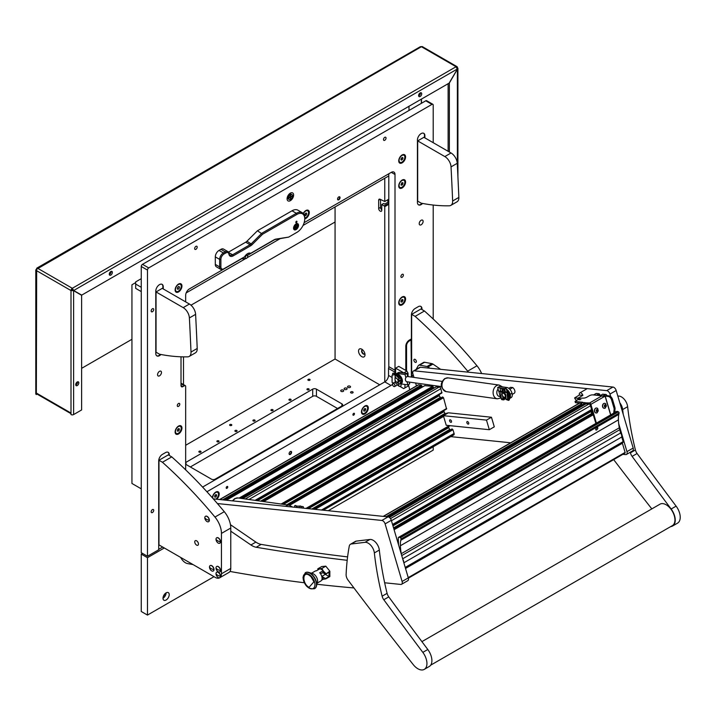<?xml version="1.0" encoding="UTF-8"?>
<svg xmlns="http://www.w3.org/2000/svg" width="716" height="716" viewBox="0 0 716 716"><rect width="100%" height="100%" fill="white"/><g stroke="black" fill="none" stroke-linecap="round" stroke-linejoin="round"><path stroke-width="1.07" d="M423.12 221.387A2.766 1.602 120 0 0 422.547 220.125A2.766 1.602 120 0 0 420.408 220.868A2.766 1.602 120 0 0 419.2 223.652A2.766 1.602 120 0 0 419.773 224.914A2.766 1.602 120 0 0 421.912 224.171A2.766 1.602 120 0 0 423.12 221.387M161.476 372.445A2.766 1.602 120 0 0 160.903 371.183A2.766 1.602 120 0 0 158.773 371.917A2.766 1.602 120 0 0 157.565 374.71A2.766 1.602 120 0 0 158.138 375.972A2.766 1.602 120 0 0 160.268 375.229A2.766 1.602 120 0 0 161.476 372.445M293.605 195.029A4.609 2.667 120 0 0 292.647 192.917A4.609 2.667 120 0 0 289.094 194.152A4.609 2.667 120 0 0 287.08 198.797A4.609 2.667 120 0 0 288.038 200.91A4.609 2.667 120 0 0 291.591 199.674A4.609 2.667 120 0 0 293.605 195.029M354.474 413.803A1.101 0.635 120 0 0 354.25 413.293A1.101 0.635 120 0 0 353.4 413.588A1.101 0.635 120 0 0 352.925 414.698A1.101 0.635 120 0 0 353.149 415.199A1.101 0.635 120 0 0 353.999 414.904A1.101 0.635 120 0 0 354.474 413.803M227.76 486.961A1.101 0.635 120 0 0 227.527 486.459A1.101 0.635 120 0 0 226.686 486.755A1.101 0.635 120 0 0 226.202 487.856A1.101 0.635 120 0 0 226.426 488.357A1.101 0.635 120 0 0 227.276 488.061A1.101 0.635 120 0 0 227.76 486.961M386.031 138.081A1.799 1.038 120 0 0 385.655 137.257A1.799 1.038 120 0 0 384.268 137.732A1.799 1.038 120 0 0 383.481 139.548A1.799 1.038 120 0 0 383.857 140.372A1.799 1.038 120 0 0 385.244 139.889A1.799 1.038 120 0 0 386.031 138.081M197.195 247.101A1.799 1.038 120 0 0 196.819 246.277A1.799 1.038 120 0 0 195.432 246.76A1.799 1.038 120 0 0 194.645 248.568A1.799 1.038 120 0 0 195.02 249.401A1.799 1.038 120 0 0 196.408 248.917A1.799 1.038 120 0 0 197.195 247.101M153.707 309.509A1.799 1.038 120 0 0 153.34 308.677A1.799 1.038 120 0 0 151.953 309.16A1.799 1.038 120 0 0 151.166 310.977A1.799 1.038 120 0 0 151.541 311.8A1.799 1.038 120 0 0 152.929 311.317A1.799 1.038 120 0 0 153.707 309.509M153.707 510.347A1.799 1.038 120 0 0 153.34 509.515A1.799 1.038 120 0 0 151.953 509.998A1.799 1.038 120 0 0 151.166 511.815A1.799 1.038 120 0 0 151.541 512.638A1.799 1.038 120 0 0 152.929 512.155A1.799 1.038 120 0 0 153.707 510.347M291.582 452.261A1.754 1.011 120 0 0 291.215 451.456A1.754 1.011 120 0 0 289.864 451.93A1.754 1.011 120 0 0 289.094 453.693A1.754 1.011 120 0 0 289.461 454.499A1.754 1.011 120 0 0 290.812 454.034A1.754 1.011 120 0 0 291.582 452.261M340.037 197.625A1.754 1.011 120 0 0 339.67 196.828A1.754 1.011 120 0 0 338.319 197.294A1.754 1.011 120 0 0 337.549 199.066A1.754 1.011 120 0 0 337.916 199.871A1.754 1.011 120 0 0 339.268 199.397A1.754 1.011 120 0 0 340.037 197.625M405.569 182.025A4.833 2.792 120 0 0 402.15 180.056A4.833 2.792 120 0 0 398.731 185.972A4.833 2.792 120 0 0 402.15 187.95A4.833 2.792 120 0 0 405.569 182.025M244.201 257.044L244.559 256.838A6.149 3.553 -60 0 1 247.602 253.652A6.149 3.553 -60 0 1 250.645 253.33L274.282 239.681A6.149 3.553 -60 0 1 275.767 239.126L288.7 237.094L296.988 232.306A10.982 6.337 120 0 0 304.748 218.863A4.833 2.792 120 0 0 309.285 212.509A4.833 2.792 120 0 0 305.866 210.54A4.833 2.792 120 0 0 303.244 213.475M405.569 298.948A4.833 2.792 120 0 0 402.15 296.97A4.833 2.792 120 0 0 398.731 302.886A4.833 2.792 120 0 0 402.15 304.864A4.833 2.792 120 0 0 405.569 298.948M181.945 428.052A4.833 2.792 120 0 0 178.526 426.083A4.833 2.792 120 0 0 175.116 431.999A4.833 2.792 120 0 0 178.526 433.968A4.833 2.792 120 0 0 181.945 428.052M368.301 407.968A4.833 2.792 120 0 0 364.883 405.999A4.833 2.792 120 0 0 361.464 411.915A4.833 2.792 120 0 0 364.883 413.893A4.833 2.792 120 0 0 368.301 407.968M216.751 499.249A4.833 2.792 120 0 0 219.212 494.04A4.833 2.792 120 0 0 215.802 492.071A4.833 2.792 120 0 0 212.384 497.826M405.569 156.92A4.833 2.792 120 0 0 402.15 154.951A4.833 2.792 120 0 0 398.731 160.867A4.833 2.792 120 0 0 402.15 162.845A4.833 2.792 120 0 0 405.569 156.92M181.945 286.033A4.833 2.792 120 0 0 178.526 284.064A4.833 2.792 120 0 0 175.116 289.98A4.833 2.792 120 0 0 178.526 291.949A4.833 2.792 120 0 0 181.945 286.033M400.906 276.528A1.754 1.011 -60 0 1 401.676 274.765A1.754 1.011 -60 0 1 403.027 274.291A1.754 1.011 -60 0 1 403.394 275.096A1.754 1.011 -60 0 1 402.625 276.868A1.754 1.011 -60 0 1 401.273 277.334A1.754 1.011 -60 0 1 400.906 276.528M177.282 405.641A1.754 1.011 -60 0 1 178.051 403.869A1.754 1.011 -60 0 1 179.403 403.403A1.754 1.011 -60 0 1 179.77 404.2A1.754 1.011 -60 0 1 179 405.972A1.754 1.011 -60 0 1 177.649 406.446A1.754 1.011 -60 0 1 177.282 405.641M202.583 487.077L384.787 381.879A5.272 3.043 120 0 0 388.52 375.426L388.52 368.454A5.272 3.043 120 0 0 388.797 366.655L388.797 173.782M142.502 264.338L425.76 100.795A1.754 1.011 -60 0 1 426.638 100.714L432.849 104.294A1.754 1.011 120 0 0 431.972 104.384L148.713 267.918A1.754 1.011 120 0 0 147.469 270.075L147.469 556.269L141.258 552.68L141.258 266.486A1.754 1.011 -60 0 1 142.502 264.338L148.713 267.918M421.966 309.563L421.966 308.847A5.272 3.043 120 0 0 420.874 306.43A5.272 3.043 120 0 0 418.242 306.69L415.137 308.489A5.272 3.043 120 0 0 411.405 314.942L411.405 338.901L409.292 340.127A4.914 2.837 -60 0 0 405.82 346.141L405.82 370.458M181.014 383.167L185.31 385.647A1.754 1.011 120 0 1 185.668 386.452L185.668 469.866M163.248 288.933L163.248 286.785A5.272 3.043 120 0 0 162.156 284.368A5.272 3.043 120 0 0 159.525 284.637L159.516 284.637A5.272 3.043 120 0 0 155.793 291.09L155.793 353.489A5.272 3.043 120 0 0 156.885 355.906A5.272 3.043 120 0 0 159.516 355.646A5.272 3.043 120 0 0 160.948 354.492M156.706 355.789A5.272 3.043 120 0 0 159.149 355.431L159.149 355.431A5.272 3.043 120 0 0 160.456 354.393M424.883 137.884L424.883 135.727A5.272 3.043 120 0 0 423.791 133.319A5.272 3.043 120 0 0 421.16 133.579L421.16 133.579A5.272 3.043 120 0 0 417.428 140.032L417.428 202.44A5.272 3.043 120 0 0 418.52 204.848A5.272 3.043 120 0 0 421.16 204.588A5.272 3.043 120 0 0 422.592 203.434M418.341 204.731A5.272 3.043 120 0 0 420.784 204.373L420.784 204.373A5.272 3.043 120 0 0 422.1 203.335M433.207 319.041L433.207 205.044M433.207 142.69L433.207 105.1A1.754 1.011 120 0 0 432.849 104.294M169.271 455.457L169.271 454.732A5.272 3.043 120 0 0 168.179 452.324A5.272 3.043 120 0 0 165.548 452.584L162.442 454.374A5.272 3.043 120 0 0 158.71 460.835L158.71 549.772L147.469 556.269M242.142 258.449L189.4 288.906A5.272 3.043 -60 0 0 185.668 295.359L185.668 301.884M274.819 239.583L247.369 255.433A1.754 1.011 -60 0 1 247.629 256.829A1.754 1.011 -60 0 1 246.483 258.378A1.754 1.011 -60 0 1 245.606 258.467A1.754 1.011 -60 0 1 245.337 257.062A1.754 1.011 -60 0 1 246.483 255.514A1.754 1.011 -60 0 1 247.36 255.424L246.179 254.744M391.285 172.35A5.272 3.043 -60 0 1 393.916 172.082A5.272 3.043 -60 0 1 395.008 174.498L391.285 172.35L304.157 222.649M394.731 373.841L394.731 372.043A5.272 3.043 120 0 0 395.008 370.244L395.008 174.498M206.915 491.749L390.999 385.468A5.272 3.043 120 0 0 392.529 384.206M393.263 383.284A5.272 3.043 120 0 0 393.585 382.774M185.31 385.647A1.754 1.011 120 0 0 184.433 385.736L181.014 383.758M181.014 356.801L181.014 385.557A2.631 1.522 120 0 0 181.56 386.765A2.631 1.522 120 0 0 182.875 386.631L184.433 385.736M394.731 372.043L388.52 368.454M158.71 549.342L162.684 547.051M421.599 309.348L421.599 308.632A5.272 3.043 120 0 0 420.686 306.332M424.516 137.669L424.516 135.512A5.272 3.043 120 0 0 423.603 133.221M162.872 288.718L162.872 286.57A5.272 3.043 120 0 0 161.959 284.279M168.895 455.242L168.895 454.517A5.272 3.043 120 0 0 167.992 452.226M411.655 338.928L411.038 339.286L411.405 377.064M411.405 339.751L409.292 340.968A3.875 2.237 120 0 0 406.554 345.712L406.554 370.888M141.258 278.676L135.664 281.907L135.664 288.36L141.258 291.591M186.169 292.916L245.74 258.53M247.226 257.662L279.947 238.777M303.056 225.433L388.797 175.93L384.76 178.266L384.76 201.518L388.797 199.191M141.258 287.286L135.664 284.064M183.493 384.599L183.493 356.863M135.664 282.623L131.941 284.78L131.941 483.461L141.258 488.84M384.76 201.518L380.223 199.316A2.193 1.271 -120 0 0 379.122 199.209A2.193 1.271 -120 0 0 378.675 200.212L378.675 208.463A2.193 1.271 -120 0 0 380.223 211.148A2.193 1.271 -120 0 0 381.324 211.256A2.193 1.271 -120 0 0 381.78 210.253L381.78 204.516L384.134 205.877L388.797 203.192M361.777 349.193A4.564 2.64 -120 0 0 358.546 351.055A4.564 2.64 -120 0 0 361.777 356.649A4.564 2.64 -120 0 0 365.008 354.787A4.564 2.64 -120 0 0 361.777 349.193L361.777 349.193M362.663 349.847A2.417 1.396 -120 0 0 362.09 349.954A2.417 1.396 -120 0 0 361.714 351.887A2.417 1.396 -120 0 0 363.298 354.017A2.417 1.396 -120 0 0 364.507 354.134A2.417 1.396 -120 0 0 364.883 353.695M362.269 349.873A2.417 1.396 -120 0 0 362.108 351.842A2.417 1.396 -120 0 0 363.639 353.82A2.417 1.396 -120 0 0 364.668 354.017M375.023 183.887A5.039 2.909 -120 0 0 375.855 183.403M335.061 206.951L335.061 359.02L379.731 384.805M388.797 204.32L384.76 206.656L384.76 381.897M384.76 206.656L384.134 205.877M381.78 204.516L383.642 203.442L384.76 204.087L387.866 202.288L388.797 202.834M387.866 199.728L387.866 202.288M380.536 199.496L380.536 207.38A2.193 1.271 -120 0 0 381.78 209.86M290.061 193.32A4.394 2.533 -60 0 1 289.899 194.403A2.112 1.217 120 0 0 289.318 194.6A2.112 1.217 120 0 0 287.948 197.795M287.939 197.786A4.394 2.533 -60 0 1 287.089 198.457M290.553 195.173L290.374 196.927L288.995 198.09L290.374 197.356L290.428 198.914L290.741 197.142L292.119 195.987L290.741 196.712L290.741 195.28M291.967 194.6L291.34 194.242A2.81 1.62 120 0 0 289.935 194.385A2.81 1.62 120 0 0 288.101 196.864A2.81 1.62 120 0 0 288.53 199.111L289.148 199.469A2.81 1.62 120 0 0 290.553 199.334A2.81 1.62 120 0 0 292.397 196.855A2.81 1.62 120 0 0 291.967 194.6A2.81 1.62 120 0 0 290.553 194.743A2.81 1.62 120 0 0 288.718 197.222A2.81 1.62 120 0 0 289.148 199.469M289.13 197.652L291.618 196.211M296.057 223.884A3.517 2.032 120 0 0 293.757 226.981A3.517 2.032 120 0 0 294.294 229.791A3.517 2.032 120 0 0 296.057 229.621A3.517 2.032 120 0 0 298.348 226.524A3.517 2.032 120 0 0 297.811 223.705A3.517 2.032 120 0 0 296.057 223.884M296.397 221.262A0.877 0.51 120 0 0 296.397 222.694A0.877 0.51 120 0 0 296.397 221.262M223.374 269.073L224.001 268.715L223.374 269.073A5.272 3.043 -60 0 1 220.743 269.332A5.272 3.043 -60 0 1 219.651 266.916L219.651 259.389A5.272 3.043 -60 0 1 223.374 252.927L225.245 251.853A5.272 3.043 -60 0 1 227.876 251.593A5.272 3.043 -60 0 1 228.914 253.321A5.272 3.043 120 0 0 229.952 255.048A5.272 3.043 120 0 0 232.593 254.78L250.054 244.702A5.272 3.043 120 0 0 251.325 243.709L261.805 233.255L296.361 213.305A11.859 6.847 -60 0 1 302.295 212.715A11.859 6.847 -60 0 1 304.748 218.147L304.748 218.863A10.982 6.337 120 0 0 296.988 214.379L262.53 234.266L252.157 244.621A6.149 3.553 -60 0 1 250.672 245.776L233.21 255.863A6.149 3.553 -60 0 1 228.923 254.153A4.394 2.533 120 0 0 225.862 252.927L224.001 254.01A4.394 2.533 120 0 0 220.895 259.389L220.895 266.916A4.394 2.533 120 0 0 224.001 268.715L244.559 256.838M225.862 252.927L225.245 251.853L220.895 249.347L219.024 250.421L223.374 252.927L224.001 254.01M220.895 259.389L219.651 259.389L215.301 256.874L215.301 264.41L219.651 266.916L220.895 266.916M296.988 232.306L296.361 232.664A11.859 6.847 -60 0 1 296.361 232.664L296.988 232.306M220.743 269.332L216.393 266.817A5.272 3.043 -60 0 1 215.301 264.41M215.301 256.874A5.272 3.043 -60 0 1 219.024 250.421M220.895 249.347A5.272 3.043 -60 0 1 223.526 249.079L227.876 251.593M228.467 252.139L245.704 242.196A5.272 3.043 120 0 0 246.975 241.194L257.456 230.749L292.021 210.79A11.859 6.847 120 0 1 297.945 210.2L302.295 212.715M250.645 253.33L249.463 253.67M288.7 237.094L274.935 239.565A5.272 3.043 120 0 0 273.655 240.039L274.282 239.681L273.655 240.039M262.53 234.266L257.456 230.749M249.759 253.84A5.272 3.043 120 0 0 249.615 253.741A5.272 3.043 120 0 0 247.28 253.849M346.678 388.17A1.495 0.859 0 0 0 345.049 387.991A1.495 0.859 0 0 0 344.127 388.788A1.495 0.859 0 0 0 344.566 389.397A1.495 0.859 0 0 0 346.195 389.585A1.495 0.859 0 0 0 347.117 388.788A1.495 0.859 0 0 0 346.678 388.17M350.097 386.201A1.495 0.859 0 0 0 348.468 386.014A1.495 0.859 0 0 0 347.546 386.81A1.495 0.859 0 0 0 347.985 387.419A1.495 0.859 0 0 0 349.614 387.607A1.495 0.859 0 0 0 350.536 386.81A1.495 0.859 0 0 0 350.097 386.201M343.268 390.148A1.495 0.859 0 0 0 341.639 389.96A1.495 0.859 0 0 0 340.718 390.757A1.495 0.859 0 0 0 341.156 391.366A1.495 0.859 0 0 0 342.776 391.554A1.495 0.859 0 0 0 343.698 390.757A1.495 0.859 0 0 0 343.268 390.148M350.938 392.887A1.271 0.734 180 0 1 350.563 392.368A1.271 0.734 180 0 1 351.35 391.688A1.271 0.734 180 0 1 352.737 391.849A1.271 0.734 180 0 1 353.113 392.368A1.271 0.734 180 0 1 352.326 393.048A1.271 0.734 180 0 1 350.938 392.887M307.262 388.877A1.101 0.635 180 0 1 308.462 388.734A1.101 0.635 180 0 1 309.142 389.325A1.101 0.635 180 0 1 308.82 389.772A1.101 0.635 180 0 1 307.62 389.907A1.101 0.635 180 0 1 306.949 389.325A1.101 0.635 180 0 1 307.262 388.877M289.255 399.277A1.101 0.635 180 0 1 290.445 399.134A1.101 0.635 180 0 1 291.126 399.725A1.101 0.635 180 0 1 290.803 400.172A1.101 0.635 180 0 1 289.613 400.307A1.101 0.635 180 0 1 288.933 399.725A1.101 0.635 180 0 1 289.255 399.277M271.239 409.677A1.101 0.635 180 0 1 272.438 409.534A1.101 0.635 180 0 1 273.109 410.125A1.101 0.635 180 0 1 272.787 410.572A1.101 0.635 180 0 1 271.597 410.707A1.101 0.635 180 0 1 270.916 410.125A1.101 0.635 180 0 1 271.239 409.677M253.222 420.077A1.101 0.635 180 0 1 254.422 419.934A1.101 0.635 180 0 1 255.102 420.525A1.101 0.635 180 0 1 254.78 420.972A1.101 0.635 180 0 1 253.58 421.106A1.101 0.635 180 0 1 252.9 420.525A1.101 0.635 180 0 1 253.222 420.077M235.206 430.477A1.101 0.635 180 0 1 236.405 430.334A1.101 0.635 180 0 1 237.085 430.925A1.101 0.635 180 0 1 236.763 431.372A1.101 0.635 180 0 1 235.564 431.506A1.101 0.635 180 0 1 234.893 430.925A1.101 0.635 180 0 1 235.206 430.477M217.199 440.877A1.101 0.635 180 0 1 218.389 440.734A1.101 0.635 180 0 1 219.069 441.325A1.101 0.635 180 0 1 218.747 441.772A1.101 0.635 180 0 1 217.557 441.906A1.101 0.635 180 0 1 216.876 441.325A1.101 0.635 180 0 1 217.199 440.877M199.182 451.277A1.101 0.635 180 0 1 200.382 451.143A1.101 0.635 180 0 1 201.053 451.724A1.101 0.635 180 0 1 200.731 452.172A1.101 0.635 180 0 1 199.54 452.306A1.101 0.635 180 0 1 198.86 451.724A1.101 0.635 180 0 1 199.182 451.277M308.202 379.373A1.101 0.635 180 0 1 309.393 379.229A1.101 0.635 180 0 1 310.073 379.82A1.101 0.635 180 0 1 309.751 380.268A1.101 0.635 180 0 1 308.551 380.402A1.101 0.635 180 0 1 307.88 379.82A1.101 0.635 180 0 1 308.202 379.373M229.934 424.561A1.101 0.635 180 0 1 231.125 424.418A1.101 0.635 180 0 1 231.805 425.009A1.101 0.635 180 0 1 231.483 425.456A1.101 0.635 180 0 1 230.284 425.59A1.101 0.635 180 0 1 229.612 425.009A1.101 0.635 180 0 1 229.934 424.561M185.668 464.237A2.631 1.522 0 0 0 185.981 464.451L211.453 479.156A2.631 1.522 0 0 0 215.176 479.156L341.899 405.999A2.631 1.522 0 0 0 342.669 404.925A2.631 1.522 0 0 0 341.899 403.851L316.427 389.146A2.631 1.522 0 0 0 312.704 389.146L185.981 462.303A2.631 1.522 0 0 0 185.668 462.518M185.668 445.271L335.061 359.02M190.331 466.966L312.704 396.315A2.631 1.522 180 0 1 316.427 396.315L337.549 408.505M407.189 374.602A1.45 0.841 -60 0 1 407.225 374.62A1.45 0.841 -60 0 1 407.52 375.282A1.45 0.841 -60 0 1 407.476 375.649M404.943 384.465L404.943 387.884L403.708 388.609L399.868 386.389M398.06 385.342L397.389 384.957M404.943 387.884L408.048 386.094L408.048 384.769M408.048 376.589L408.048 373.179L406.974 373.806M403.806 373L406.813 371.031L398.731 366.368L395.626 368.158L395.626 374.361A5.71 3.294 -120 0 1 396.315 373.725L398.177 372.651A5.71 3.294 60 0 1 399.609 372.41L397.738 373.483A5.71 3.294 -120 0 0 396.315 373.725M406.813 371.031L408.048 373.179M403.708 372.821L395.626 368.158M393.764 383.624A1.709 0.993 60 0 1 394.972 385.718A1.709 0.993 60 0 1 393.764 386.416A1.709 0.993 60 0 1 392.556 384.322A1.709 0.993 60 0 1 393.764 383.624M395.008 385.736A1.754 1.011 60 0 1 394.641 386.542A1.754 1.011 60 0 1 393.29 386.067A1.754 1.011 60 0 1 392.52 384.304A1.754 1.011 60 0 1 392.887 383.499A1.754 1.011 60 0 1 394.239 383.964A1.754 1.011 60 0 1 395.008 385.736M398.731 380.16A2.748 1.584 60 0 1 398.812 381.601A2.748 1.584 60 0 1 398.302 382.335A2.748 1.584 60 0 1 397.299 382.371M394.999 379.077A2.748 1.584 60 0 1 394.99 378.845A2.748 1.584 60 0 1 395.053 378.317A2.748 1.584 60 0 1 395.563 377.583M399.403 380.554A2.748 1.584 60 0 1 399.349 381.297A2.748 1.584 60 0 1 398.839 382.031A2.748 1.584 60 0 1 398.543 382.138M395.044 378.853A2.22 1.28 -120 0 0 394.99 379.274A2.22 1.28 -120 0 0 396.557 381.986A2.22 1.28 -120 0 0 398.078 381.503A2.22 1.28 -120 0 0 396.95 378.648A2.22 1.28 -120 0 0 395.044 378.853M395.975 374.558A5.272 3.043 60 0 1 396.387 374.531A5.272 3.043 60 0 1 400.029 376.902M401.058 383.669L401.345 383.499A5.272 3.043 -120 0 0 401.748 378.2A5.272 3.043 -120 0 0 397.094 374.128A5.272 3.043 -120 0 0 396.073 374.37L395.858 374.495M401.058 378.639A5.272 3.043 60 0 1 401.058 383.57L398.955 384.107L396.422 381.897M400.539 382.953A4.564 2.64 -120 0 0 400.835 380.348M392.762 374.772A0.877 0.51 -120 0 1 392.681 374.379L392.681 373.663A0.877 0.51 -120 0 1 393.308 373.305L400.45 377.43A0.877 0.51 180 0 1 399.072 378.048L395.608 374.656L392.959 374.951A0.877 0.707 161.8 0 0 392.091 375.739L392.091 382.237A0.877 0.707 161.8 0 0 392.959 382.836L395.304 382.648L398.767 386.04A1.226 0.707 -0 0 0 398.955 386.184A1.226 0.707 -0 0 0 400.298 386.336A1.226 0.707 -0 0 0 401.058 385.682L401.058 383.543L400.262 382.836A4.394 2.533 -120 0 0 400.486 380.536M395.733 377.609L398.955 380.357L401.058 379.91L401.058 377.788A1.226 0.707 -0 0 0 400.7 377.287L393.558 373.161A0.877 0.51 60 0 0 393.012 373.224M392.959 374.951L395.304 374.763L398.767 378.146A1.226 0.707 -0 0 0 398.955 378.29A1.226 0.707 -0 0 0 400.298 378.442A1.226 0.707 -0 0 0 401.058 377.788M392.091 375.739L392.091 382.237M400.7 380.223L400.7 382.237A4.394 2.533 60 0 1 400.512 382.693L401.058 383.543L400.45 383.248L400.45 383.91M396.825 382.344L399.072 383.883L400.709 383.57M392.028 375.542A0.877 0.707 -18.2 0 1 392.896 374.754M290.947 451.375A1.709 0.993 -60 0 1 291.179 452.065A1.709 0.993 -60 0 1 290.517 453.693A1.709 0.993 -60 0 1 289.255 454.311M291.009 451.384A1.754 1.011 -60 0 1 291.054 452.825A1.754 1.011 -60 0 1 289.971 454.195A1.754 1.011 -60 0 1 289.291 454.356M366.556 406.214A4.081 2.363 120 0 0 366.395 406.097A4.081 2.363 120 0 0 364.605 406.169M367.585 408.165A4.081 2.363 120 0 0 366.735 406.294A4.081 2.363 120 0 0 363.585 407.395A4.081 2.363 120 0 0 361.804 411.503A4.081 2.363 120 0 0 362.654 413.374A4.081 2.363 120 0 0 365.795 412.282A4.081 2.363 120 0 0 367.585 408.165M361.473 411.593A4.081 2.363 120 0 0 362.314 413.177A4.081 2.363 120 0 0 362.484 413.266M364.695 408.594L363.764 409.749L363.764 410.993L364.695 411.082L365.625 409.919L365.625 408.675L364.695 408.594M364.265 409.131L365.625 409.919M363.764 410.536L364.695 411.082M403.833 180.271A4.081 2.363 120 0 0 403.663 180.164A4.081 2.363 120 0 0 401.873 180.226M404.853 182.222A4.081 2.363 120 0 0 404.012 180.36A4.081 2.363 120 0 0 400.862 181.452A4.081 2.363 120 0 0 399.08 185.56A4.081 2.363 120 0 0 399.922 187.431A4.081 2.363 120 0 0 403.072 186.339A4.081 2.363 120 0 0 404.853 182.222M398.749 185.65A4.081 2.363 120 0 0 399.582 187.234A4.081 2.363 120 0 0 399.761 187.324M401.962 182.652L401.032 185.05L401.962 185.14L402.893 183.976L402.893 182.732L401.962 182.652M401.533 183.189L402.893 183.976M401.032 184.603L401.962 185.14M180.038 284.163A4.081 2.363 120 0 0 178.248 284.234A4.081 2.363 120 0 1 180.038 284.163L180.387 284.359A4.081 2.363 120 0 0 177.237 285.451A4.081 2.363 120 0 0 175.456 289.568A4.081 2.363 120 0 0 176.297 291.439A4.081 2.363 120 0 0 179.447 290.338A4.081 2.363 120 0 0 181.229 286.23A4.081 2.363 120 0 0 180.387 284.359A4.081 2.363 120 0 0 175.841 287.671A4.081 2.363 120 0 0 176.297 291.439A4.081 2.363 120 0 0 180.844 288.118A4.081 2.363 120 0 0 180.387 284.359L180.038 284.163M175.125 289.658A4.081 2.363 120 0 0 175.957 291.242A4.081 2.363 120 0 1 175.125 289.658M178.338 286.651L177.407 287.814L177.407 289.058L178.338 289.139L179.277 287.984L179.277 286.74L178.338 286.651M403.833 297.185A4.081 2.363 120 0 0 403.663 297.077A4.081 2.363 120 0 0 401.873 297.14M404.853 299.145A4.081 2.363 120 0 0 404.012 297.274A4.081 2.363 120 0 0 400.862 298.366A4.081 2.363 120 0 0 399.08 302.474A4.081 2.363 120 0 0 399.922 304.345A4.081 2.363 120 0 0 403.072 303.253A4.081 2.363 120 0 0 404.853 299.145M398.749 302.564A4.081 2.363 120 0 0 399.582 304.148A4.081 2.363 120 0 0 399.761 304.237M401.962 299.565L401.032 300.729L401.032 301.973L401.962 302.054L402.893 300.89L402.893 299.655L401.962 299.565M401.533 300.102L402.893 300.89M401.032 301.517L401.962 302.054M180.208 426.297A4.081 2.363 120 0 0 180.038 426.181A4.081 2.363 120 0 0 178.248 426.253M181.229 428.249A4.081 2.363 120 0 0 180.387 426.378A4.081 2.363 120 0 0 177.237 427.479A4.081 2.363 120 0 0 175.456 431.587A4.081 2.363 120 0 0 176.297 433.457A4.081 2.363 120 0 0 179.447 432.366A4.081 2.363 120 0 0 181.229 428.249M175.125 431.676A4.081 2.363 120 0 0 175.957 433.261A4.081 2.363 120 0 0 176.136 433.341M178.338 428.678L177.407 429.833L177.407 431.077L178.338 431.157L179.277 430.003L179.277 428.759L178.338 428.678M177.908 429.215L179.277 430.003M177.407 430.62L178.338 431.157M403.833 155.166A4.081 2.363 120 0 0 403.663 155.059A4.081 2.363 120 0 0 401.873 155.121M404.468 159.015A4.081 2.363 120 0 0 404.012 155.256A4.081 2.363 120 0 0 399.465 158.567A4.081 2.363 120 0 0 399.922 162.326A4.081 2.363 120 0 0 404.468 159.015M398.749 160.545A4.081 2.363 120 0 0 399.582 162.129A4.081 2.363 120 0 0 399.761 162.219M402.499 157.404L401.425 158.021L400.888 159.408L401.425 160.178L403.045 158.164L402.499 157.404M402.106 157.627L403.045 158.164M401.139 158.764L402.499 159.552M178.884 286.507L177.801 287.134L177.264 288.521L177.801 289.282L178.884 288.664L179.421 287.277L178.884 286.507M307.549 210.755A4.081 2.363 120 0 0 307.388 210.638A4.081 2.363 120 0 0 305.598 210.71M304.748 218.076A4.081 2.363 120 0 0 308.184 214.603A4.081 2.363 120 0 0 307.728 210.844A4.081 2.363 120 0 0 303.396 213.654M306.224 212.992L305.141 213.61L304.604 214.997L305.141 215.767L306.224 215.14L306.761 213.753L306.224 212.992M305.83 213.216L306.761 213.753M304.855 214.352L306.224 215.14M247.7 256.247A1.709 0.993 -60 0 1 246.483 258.342A1.709 0.993 -60 0 1 245.275 257.644A1.709 0.993 -60 0 1 246.483 255.549A1.709 0.993 -60 0 1 247.7 256.247M339.402 196.748A1.709 0.993 -60 0 1 339.626 197.428A1.709 0.993 -60 0 1 338.972 199.057A1.709 0.993 -60 0 1 337.71 199.674M339.465 196.748A1.754 1.011 -60 0 1 339.509 198.189A1.754 1.011 -60 0 1 338.417 199.567A1.754 1.011 -60 0 1 337.746 199.728M295.806 229.12L296.057 228.977A2.721 1.575 120 0 0 297.981 225.638A2.721 1.575 120 0 0 296.057 224.529A2.721 1.575 120 0 0 294.133 227.858A2.721 1.575 120 0 0 296.057 228.977L295.806 229.12A3.079 1.772 -60 0 1 294.267 229.272A3.079 1.772 -60 0 1 293.703 227.169M295.243 224.511A3.079 1.772 -60 0 1 295.806 224.099A3.079 1.772 -60 0 1 297.346 223.947A3.079 1.772 -60 0 1 297.981 225.352A3.079 1.772 -60 0 1 297.972 225.504M295.216 228.091L296.057 228.171L296.889 227.124L297.077 225.388L296.236 225.316L295.314 226.337L295.216 228.091M295.01 226.972L295.86 225.809M296.675 221.172A0.832 0.483 -60 0 1 295.842 222.613M296.737 221.181A0.877 0.51 -60 0 1 295.878 222.667M217.476 492.286A4.081 2.363 120 0 0 217.315 492.169A4.081 2.363 120 0 0 215.525 492.241M213.243 498.792L215.802 499.159A4.081 2.363 120 0 0 218.496 494.237A4.081 2.363 120 0 0 217.655 492.366A4.081 2.363 120 0 0 214.505 493.467A4.081 2.363 120 0 0 212.724 497.575A4.081 2.363 120 0 0 212.795 498.291M215.614 494.667L214.684 495.821L214.684 497.065L215.614 497.155L216.545 495.991L216.545 494.747L215.614 494.667M215.176 495.203L216.545 495.991M214.684 496.609L215.614 497.155M622.866 454.329L625.614 454.606A3.517 2.032 -120 0 0 626.428 454.454A3.517 2.032 -120 0 0 626.965 451.644L618.696 423.639M615.321 412.192L614.856 410.626M610.712 396.592L609.969 394.069A3.517 2.032 -120 0 0 606.721 390.632L414.251 370.834A3.517 2.032 -120 0 0 413.436 370.995A3.517 2.032 -120 0 0 412.89 373.797L413.964 377.421M415.602 382.979L416.461 385.897M450.785 436.635L510.669 442.792M626.965 451.644L633.177 448.064L616.181 390.48L609.969 394.069M606.721 390.632L612.932 387.043L420.462 367.254L414.251 370.834M413.436 370.995L419.648 367.406A3.517 2.032 60 0 1 420.462 367.254M612.932 387.043A3.517 2.032 60 0 1 616.181 390.48M633.177 448.064A3.517 2.032 60 0 1 632.64 450.865L626.428 454.454M384.662 582.779L400.745 584.435A3.517 2.032 -120 0 0 401.56 584.283A3.517 2.032 -120 0 0 402.097 581.473L385.101 523.888A3.517 2.032 -120 0 0 381.861 520.451L217.387 503.545M402.097 581.473L408.308 577.884L391.312 520.299L385.101 523.888M381.861 520.451L388.072 516.871L213.341 498.9M388.072 516.871A3.517 2.032 60 0 1 391.312 520.299M408.308 577.884A3.517 2.032 60 0 1 407.771 580.694L401.56 584.283M451.474 421.16A1.405 0.814 -120 0 0 449.854 419.853A1.405 0.814 -120 0 0 449.639 420.972A1.405 0.814 -120 0 0 451.259 422.288A1.405 0.814 -120 0 0 451.474 421.16M468.712 422.932A1.405 0.814 -120 0 0 467.092 421.626A1.405 0.814 -120 0 0 466.877 422.744A1.405 0.814 -120 0 0 468.497 424.06A1.405 0.814 -120 0 0 468.712 422.932M489.323 429.707L446.229 425.277L443.401 415.683L486.486 420.113L489.323 429.707L494.291 426.834L491.453 417.24L486.486 420.113M443.401 415.683L448.368 412.81L491.453 417.24M598.039 395.411L599.757 394.409L599.113 393.728L596.41 393.442A1.754 1.011 -120 0 0 596.007 393.523L593.546 394.946M607.061 395.671A1.754 1.011 -120 0 0 605.602 394.391L602.63 394.274M599.757 394.409L599.927 394.972L598.997 395.509M599.238 395.527L599.927 394.972M433.52 387.768L241.757 498.479L433.52 387.768L432.741 386.309L424.776 385.673M255.675 500.448L441.861 393.012L440.859 388.699A1.754 1.011 -120 0 0 439.239 386.98L436.268 386.855M440.868 397.908L440.367 397.371A2.631 1.522 60 0 1 439.364 395.626L439.069 394.623M281.728 504.127L446.578 409.015L443.526 397.729L442.372 397.067M445.594 413.902L445.092 413.374A2.631 1.522 60 0 1 444.09 411.619L443.795 410.617M447.822 413.123L447.097 413.06M450.319 429.895L449.818 429.367A2.631 1.522 60 0 1 448.807 427.613L448.511 426.62M453.398 434.961A1.754 1.011 -120 0 0 453.81 434.889A1.754 1.011 -120 0 0 454.078 433.484L452.968 429.725L451.814 429.054M225.316 500.135L422.028 386.586L421.25 385.127L418.556 384.85A1.754 1.011 -120 0 0 418.144 384.931L219.615 499.544M580.891 399.564L579.047 399.805L580.891 399.564M610.739 414.841L605.217 396.118L603.293 397.192A1.405 0.814 60 0 0 601.995 395.814L592.857 394.874A2.631 0.832 -16.4 0 0 589.268 395.778L586.789 397.21A2.631 0.832 163.6 0 1 583.2 398.105L580.282 398.23L575.046 401.408L583.021 402.311L582.403 402.669L589.572 402.992A1.405 0.814 60 0 1 590.87 404.361L596.401 423.12M575.261 401.515L575.619 402.714L581.84 403.359M603.096 396.718L606.148 395.581L609.244 395.903A3.517 2.032 60 0 1 612.493 399.331L614.892 407.467A3.517 2.032 60 0 1 615.053 409.033L614.605 412.604M615.053 409.033L614.122 409.57L613.675 413.141M614.122 409.57A3.517 2.032 -120 0 0 613.961 408.004L614.892 407.467M612.493 399.331L611.553 399.877L613.961 408.004M611.553 399.877A3.517 2.032 -120 0 0 608.314 396.44L609.244 395.903M605.217 396.118L608.314 396.44M584.578 404.63L585.097 403.69L590.002 404.272L595.891 423.416M584.462 404.066L585.106 403.69L584.748 402.49M584.122 402.848A1.405 1.056 95.9 0 0 583.504 404.701L583.647 405.166M581.813 404.63L581.786 404.522A1.405 1.056 -84.1 0 1 582.403 402.669M596.688 429.976C595.336 429.976 595.417 429.197 596.947 427.631C598.227 427.577 598.137 428.356 596.688 429.976L595.909 430.048M617.944 411.646L399.904 537.528A8.789 5.075 -120 0 0 399.188 537.269A1.754 1.011 -120 0 0 398.615 537.313L616.646 411.431A1.754 1.011 60 0 1 617.219 411.387A8.789 5.075 60 0 1 617.944 411.646L618.4 411.843A0.877 0.51 60 0 1 619.08 413.096L618.812 414.403A26.796 15.466 -120 0 0 618.409 419.862L618.409 419.88A52.707 30.43 -120 0 0 619.295 427.819L401.264 553.701A52.707 30.43 60 0 1 400.378 545.753L618.409 419.88M619.08 413.096L401.05 538.978A0.877 0.51 -120 0 0 400.36 537.725L618.4 411.843M403.851 562.794L621.765 436.975L623.144 441.62A0.967 0.555 60 0 1 622.768 442.434M398.526 544.733L398.248 538.19A1.754 1.011 -120 0 1 398.615 537.313M399.904 537.528L400.36 537.725M401.05 538.978L400.781 540.285L618.812 414.403M618.409 419.862L400.378 545.753M402.669 558.793L620.593 432.983L619.295 427.819M401.408 554.488L401.264 553.701M619.644 429.779L401.73 555.589M408.236 577.624L625.104 452.414L622.392 443.249L405.525 568.459M620.593 432.983A4.394 2.533 60 0 1 621.765 436.975M622.365 442.757A0.967 0.555 -120 0 0 622.392 443.249M625.104 452.414A0.877 0.51 60 0 1 624.97 453.112L408.38 578.161M403.761 562.481A4.394 2.533 -120 0 0 402.813 559.268M400.378 545.744A26.796 15.466 60 0 1 400.781 540.285M596.947 427.631L597.681 427.533M579.423 395.008L582.869 395.366A2.631 1.522 60 0 0 579.826 392.905A2.631 1.522 60 0 0 579.423 395.008L574.635 397.899A2.354 1.36 -120 0 0 576.863 400.199M582.869 395.366L578.644 397.801A2.631 1.522 60 0 1 578.743 399.116M577.687 399.725A2.354 1.36 -120 0 0 577.714 398.212L574.635 397.899M578.644 397.801L577.714 398.212M582.591 404.549L580.613 405.337L582.627 404.612M582.922 404.916L580.604 405.811L580.613 405.337M592.615 413.114A3.517 2.649 -84.1 0 1 592.383 412.855A3.517 2.649 -84.1 0 1 591.667 409.991L392.663 524.882M592.767 413.633A3.517 2.649 -84.1 0 1 591.523 412.765A3.517 2.649 -84.1 0 1 590.781 410.501M597.323 409.65L596.41 410.563L596.589 411.485L597.404 411.763L598.048 410.554L597.323 409.65M597.636 411.467L596.768 411.378L597.117 409.704M597.967 409.642A1.289 0.976 -84.1 0 1 596.553 411.53A1.289 0.976 -84.1 0 1 597.967 409.642M597.726 408.55L597.305 412.676A2.506 1.888 -84.1 0 1 596.213 412.989A2.506 1.888 -84.1 0 1 595.103 412.335A2.506 1.888 -84.1 0 1 594.781 409.498A2.506 1.888 -84.1 0 1 596.723 408.013A2.506 1.888 -84.1 0 1 597.726 408.55A2.506 1.888 -84.1 0 1 597.833 408.666M596.643 408.004A2.506 1.888 95.9 0 0 596.571 407.995A2.506 1.888 95.9 0 0 594.62 409.489A2.506 1.888 95.9 0 0 594.942 412.318A2.506 1.888 95.9 0 0 596.052 412.98A2.506 1.888 95.9 0 0 596.133 412.98M502.31 395.116A2.22 1.28 -120 0 0 503.76 397.076A2.22 1.28 -120 0 0 505.21 395.411A2.22 1.28 -120 0 0 503.455 393.308A2.22 1.28 -120 0 0 502.193 394.355A2.22 1.28 -120 0 0 502.31 395.116M505.917 396.968A2.748 1.584 60 0 1 505.505 397.425A2.748 1.584 60 0 1 504.136 397.291A2.748 1.584 60 0 1 503.939 397.165M508.763 388.34L510.517 387.329L512.745 387.562A3.517 2.032 60 0 1 514.75 390.48A3.517 2.032 60 0 1 514.392 393.156L512.244 394.4M512.745 387.562L509.801 389.253M502.202 394.158A2.748 1.584 60 0 1 502.193 393.925A2.748 1.584 60 0 1 502.757 392.672A2.748 1.584 60 0 1 505.926 395.232M505.433 391.777L504.735 389.406A0.877 0.51 -120 0 1 505.075 388.663L505.648 388.725A0.877 0.51 -120 0 1 506.454 389.585L509.174 398.785A0.877 0.662 -84.1 0 1 508.458 400.011A0.877 0.662 -84.1 0 1 507.886 399.286L507.009 392.153L498.989 391.025L500.735 391.992L501.307 398.696A1.226 0.931 95.9 0 0 502.104 399.716L503.822 399.886L503.017 399.161L502.498 395.608M505.863 395.447L506.024 399.474L508.423 400.36A1.226 0.931 95.9 0 0 509.416 398.642L506.704 389.441A0.877 0.51 60 0 0 505.89 388.582L505.317 388.52A0.877 0.51 60 0 0 505.013 388.663M505.335 392.117L507.053 392.645L507.626 399.349A1.226 0.931 95.9 0 0 508.423 400.36M504.127 391.903L498.927 391.375M502.534 391.392L501.862 389.11A0.877 0.51 -120 0 0 501.048 388.251L501.298 388.108A0.877 0.51 60 0 1 502.104 388.967L502.829 391.419M502.856 396.225L503.267 399.018L504.171 399.465L504.512 398.302L504.789 399.089L503.822 399.886M504.512 398.293L504.789 399.089L504.682 398.087A4.394 2.533 -120 0 0 505.97 398.606M500.412 388.188A0.877 0.51 60 0 1 500.726 388.054L501.298 388.108M501.048 388.251L500.475 388.197A0.877 0.51 -120 0 0 500.135 388.931L500.806 391.213M504.189 391.562L505.398 391.768M296.746 506.794L296.773 506.749A0.877 0.51 -49.9 0 1 297.713 506.06L299.324 506.221M300.971 506.391L302.913 506.597A0.877 0.51 -49.9 0 1 303.083 506.668L303.298 506.847A0.877 0.51 130.1 0 1 303.307 507.581L303.029 508.127M294.947 505.648A0.877 0.51 60 0 1 295.252 505.505L295.824 505.568A0.877 0.51 60 0 1 296.639 506.427L296.952 507.483M295.252 505.505L295.583 505.711A0.877 0.51 -120 0 1 296.388 506.57L296.657 507.465M299.539 506.123A0.877 0.51 60 0 1 299.852 505.979L299.601 506.123A0.877 0.51 -120 0 0 299.261 506.865L299.53 507.76M295.001 505.648A0.877 0.51 -120 0 0 294.67 506.391L294.929 507.295M301.257 507.939L300.989 507.035A0.877 0.51 -120 0 0 300.174 506.176L299.601 506.123M299.852 505.979L300.425 506.033A0.877 0.51 60 0 1 301.239 506.892L301.552 507.975M302.734 508.092L303.092 507.393A0.877 0.51 -49.9 0 0 303.083 506.668M505.129 390.748A4.564 2.64 -120 0 0 503.903 390.318A4.564 2.64 -120 0 0 502.614 390.676M505.979 398.884A5.272 3.043 60 0 1 504.762 398.168M502.417 390.014A5.272 3.043 60 0 1 502.775 389.746A5.272 3.043 60 0 1 503.992 389.513A5.272 3.043 60 0 1 504.825 389.719M504.682 389.101A5.272 3.043 -120 0 0 503.482 389.334L502.775 389.746M509.246 398.051A5.272 3.043 -120 0 0 506.919 390.157M507.411 391.822A5.272 3.043 60 0 1 509.049 397.371M298.581 507.671A5.272 3.043 -120 0 0 296.916 507.492M605.396 404.988L604.492 405.9L604.662 406.822L605.485 407.109L606.121 405.891L605.396 404.988M605.709 406.804L604.85 406.715L605.19 405.041M606.04 404.979A1.289 0.976 -84.1 0 1 604.626 406.867A1.289 0.976 -84.1 0 1 606.04 404.979M605.808 403.887L605.378 408.013A2.506 1.888 -84.1 0 1 604.286 408.326A2.506 1.888 -84.1 0 1 603.176 407.673A2.506 1.888 -84.1 0 1 602.854 404.835A2.506 1.888 -84.1 0 1 604.796 403.35A2.506 1.888 -84.1 0 1 605.808 403.887A2.506 1.888 -84.1 0 1 605.906 404.003M604.716 403.341A2.506 1.888 95.9 0 0 604.644 403.332A2.506 1.888 95.9 0 0 602.702 404.826A2.506 1.888 95.9 0 0 603.024 407.655A2.506 1.888 95.9 0 0 604.134 408.317A2.506 1.888 95.9 0 0 604.206 408.317M432.974 364.095L427.998 366.959A3.517 2.032 -120 0 0 426.978 366.502L431.945 363.639A3.517 2.032 60 0 1 432.974 364.095L440.617 369.322M427.998 366.959L429.833 368.212M426.978 366.502L419.621 365.133A3.517 2.032 -120 0 0 418.663 365.267A3.517 2.032 -120 0 0 418.198 365.76L416.085 369.465M431.945 363.639L424.597 362.269L419.621 365.133M413.141 374.647L411.745 377.108M408.424 384.555A3.517 2.032 -120 0 0 408.469 384.76L409.731 389.79M418.663 365.267L423.63 362.403A3.517 2.032 60 0 1 424.597 362.269M230.767 531.183L250.913 544.966A17.569 10.14 -120 0 0 256.203 547.257A3513.904 2028.768 -120 0 0 347.197 560.306M230.463 524.703L255.88 542.102A17.569 10.14 -120 0 0 261.17 544.393A3513.904 2028.768 -120 0 0 347.6 556.896M353.955 587.943A2635.435 1521.572 60 0 1 316.928 584.256M304.327 582.752A2635.435 1521.572 60 0 1 229.988 571.449M180.683 557.442A8.789 5.075 -120 0 0 187.449 563.546L193.087 564.602M415.137 359.414A1.754 1.011 -120 0 0 414.26 359.325A1.754 1.011 -120 0 0 413.982 360.73A1.754 1.011 -120 0 0 415.137 362.278A1.754 1.011 -120 0 0 416.014 362.368A1.754 1.011 -120 0 0 416.282 360.962A1.754 1.011 -120 0 0 415.137 359.414M468.461 372.186A17.569 10.14 -120 0 0 467.655 371.165L476.972 365.786A17.569 10.14 60 0 1 481.608 373.537M476.972 365.786A351.395 202.879 60 0 0 424.454 310.995L420.972 308.99L411.655 314.369L415.137 316.374A351.395 202.879 60 0 1 467.655 371.165M411.655 314.369L411.655 377.099M424.454 310.995L415.137 316.374M196.605 545.109A2.631 1.522 60 0 1 194.886 542.791A2.631 1.522 60 0 1 195.289 540.678A2.631 1.522 60 0 1 196.605 540.813A2.631 1.522 60 0 1 198.323 543.131A2.631 1.522 60 0 1 197.92 545.243A2.631 1.522 60 0 1 196.605 545.109M158.961 460.263L158.961 544.894L215.239 577.391A8.789 5.075 -120 0 0 219.633 577.821A8.789 5.075 -120 0 0 221.45 573.802L221.45 533.411A17.569 10.14 -120 0 0 214.961 517.059A351.395 202.879 -120 0 0 162.442 462.267L171.759 456.889L168.278 454.884L158.961 460.263L162.442 462.267M214.961 517.059L224.278 511.68A351.395 202.879 -120 0 0 171.759 456.889M224.278 511.68A17.569 10.14 60 0 1 230.767 528.032L221.45 533.411M221.45 573.802L230.767 568.423L230.767 528.032M230.767 568.423A8.789 5.075 60 0 1 228.95 572.442L219.633 577.821M450.829 205.385A8.789 5.075 -120 0 1 449.299 205.796A263.542 152.159 60 0 1 421.16 203.156L417.679 201.142L417.679 140.891L423.89 137.311L451.044 152.982A8.789 5.075 60 0 1 457.247 163.293A3513.904 2028.768 60 0 1 458.858 197.41A8.789 5.075 60 0 1 457.041 201.796L450.829 205.385A8.789 5.075 -120 0 0 452.646 200.999L458.858 197.41M457.247 163.293L451.035 166.882A3513.904 2028.768 60 0 1 452.646 200.999M451.035 166.882A8.789 5.075 -120 0 0 444.833 156.571L451.044 152.982M417.679 140.891L444.833 156.571M183.198 307.629L156.043 291.949L156.043 352.2L159.516 354.205A263.542 152.159 -120 0 0 187.664 356.854A8.789 5.075 -120 0 0 189.194 356.443A8.789 5.075 -120 0 0 191.002 352.057L197.213 348.468A3513.904 2028.768 -120 0 0 195.602 314.351L189.391 317.931A8.789 5.075 -120 0 0 183.198 307.629L189.409 304.04A8.789 5.075 60 0 1 195.602 314.351M197.213 348.468A8.789 5.075 60 0 1 195.405 352.854L189.194 356.443M156.043 291.949L162.255 288.36L189.409 304.04M191.002 352.057A3513.904 2028.768 -120 0 0 189.391 317.931M421.903 641.634L659.982 504.18A12.387 7.151 60 0 1 664.099 503.876A12.387 7.151 60 0 1 673.81 514.348A12.387 7.151 60 0 1 672.369 525.634L430.692 665.164M424.275 669.379L429.242 666.507A12.825 7.402 -120 0 0 428.41 650.361A12.825 7.402 -120 0 0 427.801 649.502A3513.904 2028.768 60 0 1 388.77 596.875A6.149 3.553 60 0 1 387.088 593.34A263.542 152.159 60 0 1 379.319 550.049A8.789 5.075 -120 0 0 376.983 544.008A8.789 5.075 -120 0 0 369.948 539.47L356.255 541.117A6.149 3.553 -120 0 0 355.431 541.385L350.455 544.258A6.149 3.553 -120 0 0 349.265 546.165A263.542 152.159 -120 0 0 346.114 574.572A6.149 3.553 -120 0 0 348.083 580.166A2635.435 1521.572 -120 0 0 413.23 664.6A12.825 7.402 -120 0 0 424.275 669.379A12.825 7.402 -120 0 0 423.442 653.225A12.825 7.402 -120 0 0 422.825 652.374A3513.904 2028.768 60 0 1 383.803 599.748A6.149 3.553 60 0 1 382.12 596.204A263.542 152.159 60 0 1 374.352 552.922A8.789 5.075 -120 0 0 372.016 546.872A8.789 5.075 -120 0 0 364.981 542.334L351.279 543.99A6.149 3.553 -120 0 0 350.455 544.258M670.704 526.591A12.825 7.402 -120 0 0 672.592 526.009L677.56 523.145A12.825 7.402 -120 0 0 676.727 506.991A12.825 7.402 -120 0 0 676.11 506.14A3513.904 2028.768 60 0 1 637.088 453.514A6.149 3.553 60 0 1 635.405 449.97A263.542 152.159 60 0 1 627.637 406.688A8.789 5.075 -120 0 0 625.301 400.647A8.789 5.075 -120 0 0 618.266 396.1L617.854 396.154M623.233 414.385A263.542 152.159 60 0 1 622.669 409.552A8.789 5.075 -120 0 0 620.333 403.511A8.789 5.075 -120 0 0 619.814 402.795M672.592 526.009A12.825 7.402 -120 0 0 671.751 509.864A12.825 7.402 -120 0 0 671.143 509.004A3513.904 2028.768 60 0 1 632.112 456.378A6.149 3.553 60 0 1 630.438 452.843A263.542 152.159 60 0 1 630.286 452.226M613.684 459.627A2635.435 1521.572 -120 0 0 651.82 508.897M505.066 388.591A5.621 3.249 -120 0 0 504.995 388.582L497.674 387.553L498.73 391.357M498.783 391.025L500.538 397.917L501.245 398.024M505.398 398.606L504.834 398.526M512.029 393.29A5.621 3.249 60 0 1 511.126 397.64L509.416 398.624A5.621 3.249 -120 0 0 510.168 394.364L511.985 393.129L510.168 394.364M510.123 394.212A5.621 3.249 -120 0 0 506.624 389.227M504.995 388.582L506.865 387.499L499.544 386.47L497.674 387.553M506.865 387.499A5.621 3.249 60 0 1 511.985 393.129M401.058 383.919L407.86 384.877L407.001 381.762A2.631 1.96 -82 0 1 405.865 377.618A2.631 1.96 -82 0 1 406.706 376.759A2.631 1.96 -82 0 1 407.726 376.544A2.631 1.96 -82 0 1 407.735 376.544L406.867 373.43L399.609 372.41M405.865 377.618L405.005 374.504L406.867 373.43M407.86 384.877L409.722 383.803L409.248 382.084M405.005 374.504L397.738 373.483M293.453 507.143L289.246 506.704M215.999 573.686A3.124 1.799 -120 0 0 218.201 577.508A3.124 1.799 -120 0 0 219.749 577.669A3.124 1.799 -120 0 0 220.412 576.237A3.124 1.799 -120 0 0 218.201 572.415A3.124 1.799 -120 0 0 216.626 572.272A3.124 1.799 -120 0 0 215.999 573.686A7.026 4.054 0 0 0 217.691 575.261A7.026 4.054 180 0 0 220.412 576.237M219.821 577.633A3.124 1.808 -120 0 0 219.893 577.597A3.124 1.808 -120 0 0 220.394 575.1A3.124 1.808 -120 0 0 218.344 572.326A3.124 1.808 -120 0 0 216.769 572.182A3.124 1.808 -120 0 0 216.697 572.227M303.128 577.83A8.341 4.815 -120 0 0 309.026 588.051A8.341 4.815 -120 0 0 314.933 584.641A8.341 4.815 -120 0 0 309.026 574.42A8.341 4.815 -120 0 0 303.128 577.83M314.637 588.642A9.227 5.325 -120 0 0 314.754 588.579A9.227 5.325 -120 0 0 316.472 586.082A9.227 5.325 -120 0 0 316.669 584.354A9.227 5.325 -120 0 0 308.56 572.37A9.227 5.325 -120 0 0 305.535 572.603A9.227 5.325 -120 0 0 305.419 572.675M316.472 586.082L317.483 582.01A5.71 3.294 -120 0 0 317.6 580.945A5.71 3.294 -120 0 0 312.579 573.525L308.56 572.37M317.206 583.11L320.893 580.98A5.71 3.294 -120 0 0 322.075 578.367A5.71 3.294 -120 0 0 319.712 572.764L323.131 570.786A5.71 3.294 -120 0 0 319.775 568.853L316.356 570.822A5.71 3.294 -120 0 0 315.183 571.091L311.496 573.221M309.026 587.353C302.197 583.791 302.188 570.795 309.026 575.118L311.012 576.702L313.948 581.786L309.026 587.353M322.075 578.26L323.131 577.651L323.131 579.271L321.708 580.094M323.131 577.651L321.905 576.944M320.58 573.883L323.131 572.415L323.131 570.786M323.131 579.271A5.71 3.294 -120 0 0 323.471 579.262L325.852 578.877L325.037 578.286A5.71 3.294 -120 0 1 323.471 579.262M319.434 568.862L317.779 568.835L317.868 569.847A5.71 3.294 -120 0 1 319.434 568.862A5.71 3.294 -120 0 1 323.471 571.189L321.815 568.468L319.434 568.862M325.852 573.498L323.471 571.189A5.71 3.294 -120 0 1 325.037 573.981L325.726 574.107L329.843 571.189L329.843 576.577L325.852 578.877M317.779 568.835L321.761 566.526L325.798 566.168L321.815 568.468M325.798 566.168L329.843 571.189M325.037 573.981L322.728 572.648M325.726 574.107L329.029 572.2L329.029 576.505L325.726 578.412M325.324 574.366L329.029 576.505M321.788 576.407L325.037 578.286M321.77 576.416L326.093 573.919A2.193 1.271 -120 0 0 326.236 573.811M204.812 517.74A3.124 1.799 -120 0 0 207.022 521.561A3.124 1.799 -120 0 0 208.562 521.722A3.124 1.799 -120 0 0 209.233 520.29A3.124 1.799 -120 0 0 207.022 516.469A3.124 1.799 -120 0 0 205.447 516.317A3.124 1.799 -120 0 0 204.812 517.74A7.026 4.054 0 0 0 206.503 519.315A7.026 4.054 180 0 0 209.233 520.29M208.633 521.687A3.124 1.808 -120 0 0 208.705 521.651A3.124 1.808 -120 0 0 209.206 519.154A3.124 1.808 -120 0 0 207.166 516.379A3.124 1.808 -120 0 0 205.582 516.236A3.124 1.808 -120 0 0 205.519 516.281M215.999 539.255A3.124 1.799 -120 0 0 218.201 543.077A3.124 1.799 -120 0 0 219.749 543.247A3.124 1.799 -120 0 0 220.412 541.806A3.124 1.799 -120 0 0 218.201 537.985A3.124 1.799 -120 0 0 216.626 537.841A3.124 1.799 -120 0 0 215.999 539.255A7.026 4.054 0 0 0 217.691 540.831A7.026 4.054 180 0 0 220.412 541.806M219.821 543.202A3.124 1.808 -120 0 0 219.893 543.167A3.124 1.808 -120 0 0 220.394 540.67A3.124 1.808 -120 0 0 218.344 537.895A3.124 1.808 -120 0 0 216.769 537.752A3.124 1.808 -120 0 0 216.697 537.797M209.475 567.054A3.124 1.799 -120 0 0 211.685 570.876A3.124 1.799 -120 0 0 213.225 571.037A3.124 1.799 -120 0 0 213.887 569.596A3.124 1.799 -120 0 0 211.685 565.774A3.124 1.799 -120 0 0 210.101 565.631A3.124 1.799 -120 0 0 209.475 567.054A7.026 4.054 0 0 0 211.166 568.62A7.026 4.054 180 0 0 213.887 569.596M213.296 570.992A3.124 1.808 -120 0 0 213.368 570.956A3.124 1.808 -120 0 0 213.869 568.459A3.124 1.808 -120 0 0 211.82 565.694A3.124 1.808 -120 0 0 210.244 565.55A3.124 1.808 -120 0 0 210.173 565.595M215.999 567.949A3.124 1.799 -120 0 0 218.201 571.771A3.124 1.799 -120 0 0 219.749 571.932A3.124 1.799 -120 0 0 220.412 570.5A3.124 1.799 -120 0 0 218.201 566.678A3.124 1.799 -120 0 0 216.626 566.526A3.124 1.799 -120 0 0 215.999 567.949A7.026 4.054 0 0 0 217.691 569.524A7.026 4.054 180 0 0 220.412 570.5M219.821 571.896A3.124 1.808 -120 0 0 219.893 571.86A3.124 1.808 -120 0 0 220.394 569.354A3.124 1.808 -120 0 0 218.344 566.589A3.124 1.808 -120 0 0 216.769 566.446A3.124 1.808 -120 0 0 216.697 566.49M163.346 596.365A2.417 1.396 120 0 0 164.671 594.083M166.103 600.017A4.394 2.533 120 0 0 168.976 596.151A4.394 2.533 120 0 0 168.305 592.633A4.394 2.533 120 0 0 166.103 592.848A4.394 2.533 120 0 0 163.239 596.714A4.394 2.533 120 0 0 163.91 600.241A4.394 2.533 120 0 0 166.103 600.017M162.997 598.227A4.394 2.533 120 0 0 166.103 592.848M328.241 510.714L433.207 450.113L433.207 446.775M142.502 553.396L141.258 554.112L141.258 611.5L147.469 615.08L213.994 576.675M164.304 547.982L147.469 557.701L141.258 554.112M147.469 557.701L147.469 615.08M420.167 92.91A2.193 1.271 120 0 0 418.735 94.843A2.193 1.271 120 0 0 419.066 96.606A2.193 1.271 120 0 0 420.167 96.49A2.193 1.271 120 0 0 421.599 94.557A2.193 1.271 120 0 0 421.268 92.803A2.193 1.271 120 0 0 420.167 92.91M420.453 92.776A2.193 1.271 -60 0 1 418.923 95.774A2.193 1.271 -60 0 1 418.636 95.908M77.274 381.968A2.193 1.271 120 0 0 75.842 383.901A2.193 1.271 120 0 0 76.173 385.664A2.193 1.271 120 0 0 77.274 385.557A2.193 1.271 120 0 0 78.706 383.615A2.193 1.271 120 0 0 78.375 381.861A2.193 1.271 120 0 0 77.274 381.968M77.561 381.834A2.193 1.271 -60 0 1 76.03 384.841A2.193 1.271 -60 0 1 75.753 384.966M110.819 271.507A2.193 1.271 120 0 0 109.387 273.44A2.193 1.271 120 0 0 109.718 275.204A2.193 1.271 120 0 0 110.819 275.096A2.193 1.271 120 0 0 112.251 273.154A2.193 1.271 120 0 0 111.92 271.4A2.193 1.271 120 0 0 110.819 271.507M111.105 271.373A2.193 1.271 -60 0 1 109.575 274.38A2.193 1.271 -60 0 1 109.288 274.514M71 413.687L36.722 393.898A1.844 1.065 -60 0 1 36.337 393.048L71 413.06L71 414.564A1.844 1.065 180 0 0 73.614 414.564L73.614 290.678L81.624 295.305L81.624 409.946L73.614 414.564M37.107 394.113L36.337 394.552L36.668 269.35M457.372 67.483A1.844 1.065 120 0 0 456.996 66.633A1.844 1.065 120 0 0 456.074 66.731L457.264 69.049L73.721 290.49L72.307 288.288L72.307 289.729L81.731 295.117L449.362 82.993L457.918 68.324L457.372 67.483L456.915 67.743M456.996 66.633L422.333 46.621A1.844 1.065 120 0 0 421.411 46.719L420.408 46.665L36.802 268.142M36.776 269.162L421.411 46.719L456.074 66.731L72.307 288.288A1.844 1.065 120 0 0 71 290.553L73.614 290.678L72.244 289.837L71 290.553L71 413.06M36.453 268.965L37.644 268.276A1.844 1.065 120 0 0 36.337 270.541L36.337 269.162M457.372 165.799L457.372 69.112L449.254 82.931M449.362 82.993L449.362 152.007M448.118 83.584L448.118 151.291M35.8 269.878L35.8 393.8A1.844 1.065 0 0 0 36.337 394.552M408.988 106.174L408.988 110.479L408.988 106.174M335.061 222.014L190.993 305.195M131.941 339.295L81.624 368.337M147.469 270.075L141.258 266.486M388.52 375.426L392.028 377.448M384.787 381.879L390.999 385.468M431.972 104.384L425.76 100.795M388.797 366.655L395.008 370.244M181.014 385.557L182.875 386.631M409.292 340.968L408.845 340.413M406.554 345.712L405.847 345.604M380.536 207.38L378.675 208.463M380.223 199.316L378.675 200.212M246.975 241.194L252.157 244.621M228.69 252.533L232.593 254.78L233.21 255.863M250.672 245.776L250.054 244.702L245.704 242.196M296.988 214.379L296.361 213.305L292.021 210.79M228.914 253.321L228.923 254.153M275.767 239.126L274.935 239.565M341.899 403.851L341.899 405.999M316.427 389.146L316.427 396.315M312.704 389.146L312.704 396.315M185.981 462.303L185.981 464.451M398.767 383.991L398.767 386.04M398.767 378.146L398.767 380.196M395.304 374.763L395.304 377.806M395.304 380.527L395.304 382.648M395.116 374.71L395.116 378.12M395.116 380.053L395.116 382.604M400.45 377.43L400.45 378.146M295.153 227.088L296.317 227.76M295.556 226.444L296.8 227.16M590.942 411.584L392.959 525.884M592.043 413.275L393.549 527.871M397.264 540.455L398.32 539.846M593.125 414.832L394.095 529.733M398.382 541.475L397.684 541.878M383.463 516.397L579.638 403.126M593.77 394.972L596.41 393.442M386.157 516.675L581.732 403.761M596.473 395.25L599.113 393.728M388.743 517.059L580.73 406.223L388.77 517.068M585.509 403.735L584.489 404.325M580.792 406.455L388.994 517.185M390.48 518.599L588.829 404.075M602.612 396.118L605.602 394.391M602.908 394.113L600.268 395.635M586.135 403.797L389.343 517.417M391.428 520.702L590.458 405.793M392.538 524.461L591.568 409.552M592.776 413.669L393.755 528.578L592.785 413.687M397.371 540.831L398.338 540.267M592.857 413.92L393.827 528.829M387.723 516.836L580.604 405.471M580.685 406.079L388.582 516.988M392.645 524.828L591.676 409.928M241.498 498.443L433.556 387.562M240.585 498.309L433.395 386.998M239.108 498.103L432.741 386.309M226.346 500.242L425.044 385.521M225.719 500.171L420.748 387.571M225.075 500.108L422.064 386.38M224.108 500.01L421.903 385.817M222.551 499.849L421.25 385.127M219.848 499.571L418.556 384.85M321.502 510.025L454.078 433.484M315.04 509.362L452.968 429.725M313.474 509.201L452.324 429.036M313.071 509.157L451.921 428.991M311.836 509.031L449.818 429.367M308.408 508.673L448.807 427.613M306.591 508.494L450.051 425.671M305.956 508.423L449.406 425.599M289.685 505.272L443.607 416.408M288.235 505.048L447.598 413.043M287.859 504.995L447.196 412.998M286.686 504.825L445.092 413.374M283.447 504.368L444.09 411.619M281.12 504.037L446.686 408.451M263.667 501.576L443.526 397.729M262.19 501.361L442.873 397.049M442.416 397.013L261.779 501.307L442.47 397.004M260.633 501.146L440.367 397.371M257.393 500.69L439.364 395.626M255.075 500.359L441.969 392.457M248.953 499.491L440.859 388.699M245.257 498.971L439.239 386.98M242.697 498.613L436.536 386.703M242.106 498.524L432.24 388.752M605.092 396.145L610.632 414.904M603.293 397.192L590.87 404.361M601.995 395.814L589.572 402.992M582.842 404.638L583.504 404.701M405.229 567.43L623.144 441.62M617.219 411.387L399.188 537.269M597.081 409.928L597.95 410.017M597.072 410.966L597.941 411.056M597.189 410.465L598.048 410.554M502.945 398.866L501.307 398.696M507.626 399.349L505.988 399.179M507.053 392.645L500.735 391.992M506.955 392.502L500.627 391.849M509.174 398.785L507.832 398.642M504.512 398.302L503.124 398.159M605.163 405.274L606.022 405.354M605.154 406.312L606.013 406.393M605.262 405.802L606.121 405.891M250.913 544.966L255.88 542.102M256.203 547.257L261.17 544.393M379.319 550.049L374.352 552.922M387.088 593.34L382.12 596.204M388.77 596.875L383.803 599.748M427.801 649.502L422.825 652.374M356.255 541.117L351.279 543.99M369.948 539.47L364.981 542.334M627.637 406.688L622.669 409.552M635.405 449.97L630.438 452.843M637.088 453.514L632.112 456.378M676.11 506.14L671.143 509.004M445.433 378.451A6.936 5.164 98 0 0 441.978 385.852A6.936 5.164 98 0 0 446.193 391.625C440.125 387.75 439.651 383.4 444.77 378.567L448.135 377.887A6.936 5.164 98 0 0 445.433 378.451M502.516 386.891L499.258 385.083A6.936 5.164 98 0 0 496.555 385.647A6.936 5.164 98 0 0 493.109 393.048A6.936 5.164 98 0 0 497.325 398.821L500.958 397.98M498.085 389.012A4.305 3.204 98 0 0 496.993 393.952A4.305 3.204 98 0 0 500.135 396.458M232.431 500.869L234.696 498.631L238.061 497.951A6.936 5.164 98 0 0 235.358 498.524A6.936 5.164 98 0 0 233.049 500.932M292.45 507L289.201 505.183A6.936 5.164 98 0 0 286.49 505.756A6.936 5.164 98 0 0 285.666 506.337M314.754 588.579L314.521 588.713A9.227 5.325 -120 0 0 316.427 584.498A9.227 5.325 -120 0 0 312.409 575.208A9.227 5.325 -120 0 0 305.293 572.737L303.002 577.499C304.336 585.643 308.175 589.384 314.521 588.713L314.521 588.713A9.227 5.325 -120 0 0 316.427 584.498A9.227 5.325 -120 0 0 312.4 575.208A9.227 5.325 -120 0 0 305.293 572.737L305.535 572.603M421.473 103.274L421.473 98.969M71 290.553L36.337 270.541M72.307 288.288L37.644 268.276M421.348 99.041L421.348 103.346M245.391 258.342L242.59 258.807L242.026 258.306M247.11 253.965L247.145 255.299M394.641 386.542L397.559 384.859M392.887 383.499L394.274 382.693M398.302 382.335L398.839 382.031M297.346 223.947L296.737 223.598M294.267 229.272L293.667 228.923M295.108 227.554L295.699 227.894M383.23 516.37L579.414 403.108M397.389 540.875L398.338 540.329M584.444 404.101L585.142 403.699M599.274 395.536L599.883 395.178M389.298 517.382L586.037 403.788M600.178 395.626L602.747 394.149M226.247 500.233L424.883 385.548M225.352 500.135L422.028 386.586M323.337 510.213L453.81 434.889M313.035 509.157L451.859 429.009M306.69 508.503L450.14 425.68M287.823 504.986L447.133 413.016M281.818 504.136L446.578 409.015M255.764 500.457L441.861 393.012M242.617 498.596L436.375 386.73M575.046 401.408L575.395 402.607M622.992 442.39L405.399 568.021M579.826 392.905L587.236 388.627M580.604 405.811L580.891 406.76M596.535 411.369L597.037 411.423M596.884 409.686L597.484 409.749M502.757 392.672L503.258 392.386M604.617 406.706L605.11 406.76M604.957 405.023L605.557 405.086M446.193 391.625L497.325 398.821M448.135 377.887L499.258 385.083M407.001 381.762L441.441 386.613M407.735 376.544L442.175 381.395M238.061 497.951L289.201 505.183M457.918 68.324L457.918 176.655"/></g></svg>
